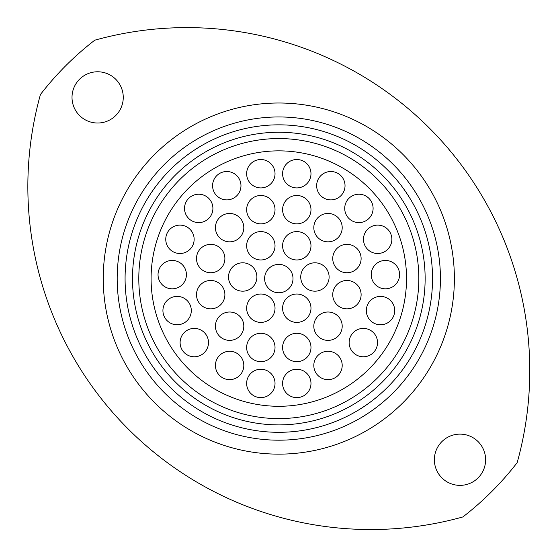 <?xml version="1.0" encoding="UTF-8"?>
<svg xmlns="http://www.w3.org/2000/svg" width="557" height="557" viewBox="0 0 557 557"><rect width="100%" height="100%" fill="white"/><g stroke="black" fill="none" stroke-linecap="round" stroke-linejoin="round"><path stroke-width="0.84" d="M485.613 459.748A25.622 25.622 0 0 0 459.991 434.126A25.622 25.622 0 0 0 434.369 459.748A25.622 25.622 0 0 0 459.991 485.37A25.622 25.622 0 0 0 485.613 459.748M123.257 97.398A25.622 25.622 0 0 0 97.635 71.776A25.622 25.622 0 0 0 72.013 97.398A25.622 25.622 0 0 0 97.635 123.02A25.622 25.622 0 0 0 123.257 97.398M40.438 94.516A342.945 342.945 0 0 0 462.867 516.945A301.163 301.163 0 0 0 517.181 462.63A342.945 342.945 0 0 0 94.753 40.201A301.163 301.163 0 0 0 40.438 94.516M125.081 278.577A153.732 153.732 0 0 0 278.813 432.309A153.732 153.732 0 0 0 432.545 278.577A153.732 153.732 0 0 0 278.813 124.838A153.732 153.732 0 0 0 125.081 278.577M440.427 278.577A161.621 161.621 0 0 1 278.813 440.19A161.621 161.621 0 0 1 117.193 278.577A161.621 161.621 0 0 1 278.813 116.956A161.621 161.621 0 0 1 440.427 278.577M138.797 278.577A140.016 140.016 0 0 0 278.813 418.592A140.016 140.016 0 0 0 418.829 278.577A140.016 140.016 0 0 0 278.813 138.561A140.016 140.016 0 0 0 138.797 278.577A140.016 140.016 0 0 1 290.12 139.013A140.016 140.016 0 0 1 418.829 278.577A140.016 140.016 0 0 0 278.813 138.561A140.016 140.016 0 0 0 138.797 278.577M313.814 365.455A14.19 14.19 0 0 1 328.01 351.265A14.19 14.19 0 0 1 342.2 365.455A14.19 14.19 0 0 1 328.01 379.644A14.19 14.19 0 0 1 313.814 365.455M282.594 383.425A14.19 14.19 0 0 1 296.79 369.235A14.19 14.19 0 0 1 310.98 383.425A14.19 14.19 0 0 1 296.79 397.621A14.19 14.19 0 0 1 282.594 383.425M282.594 347.477A14.19 14.19 0 0 1 296.79 333.288A14.19 14.19 0 0 1 310.98 347.477A14.19 14.19 0 0 1 296.79 361.667A14.19 14.19 0 0 1 282.594 347.477M282.594 308.216A14.19 14.19 0 0 1 296.79 294.026A14.19 14.19 0 0 1 310.98 308.216A14.19 14.19 0 0 1 296.79 322.406A14.19 14.19 0 0 1 282.594 308.216M349.135 342.59A14.19 14.19 0 0 1 363.324 328.4A14.19 14.19 0 0 1 377.521 342.59A14.19 14.19 0 0 1 363.324 356.779A14.19 14.19 0 0 1 349.135 342.59M313.814 326.193A14.19 14.19 0 0 1 328.01 312.004A14.19 14.19 0 0 1 342.2 326.193A14.19 14.19 0 0 1 328.01 340.383A14.19 14.19 0 0 1 313.814 326.193M332.738 294.653A14.19 14.19 0 0 1 346.927 280.463A14.19 14.19 0 0 1 361.117 294.653A14.19 14.19 0 0 1 346.927 308.85A14.19 14.19 0 0 1 332.738 294.653M371.213 274.629A14.19 14.19 0 0 1 385.402 260.439A14.19 14.19 0 0 1 399.592 274.629A14.19 14.19 0 0 1 385.402 288.825A14.19 14.19 0 0 1 371.213 274.629M366.325 310.583A14.19 14.19 0 0 1 380.515 296.394A14.19 14.19 0 0 1 394.704 310.583A14.19 14.19 0 0 1 380.515 324.773A14.19 14.19 0 0 1 366.325 310.583M300.731 276.996A14.19 14.19 0 0 1 314.921 262.807A14.19 14.19 0 0 1 329.11 276.996A14.19 14.19 0 0 1 314.921 291.186A14.19 14.19 0 0 1 300.731 276.996M332.738 258.545A14.19 14.19 0 0 1 346.927 244.356A14.19 14.19 0 0 1 361.117 258.545A14.19 14.19 0 0 1 346.927 272.742A14.19 14.19 0 0 1 332.738 258.545M363.484 239.315A14.19 14.19 0 0 1 377.674 225.119A14.19 14.19 0 0 1 391.863 239.315A14.19 14.19 0 0 1 377.674 253.505A14.19 14.19 0 0 1 363.484 239.315M344.72 208.409A14.19 14.19 0 0 1 358.91 194.219A14.19 14.19 0 0 1 373.099 208.409A14.19 14.19 0 0 1 358.91 222.598A14.19 14.19 0 0 1 344.72 208.409M313.814 227.646A14.19 14.19 0 0 1 328.01 213.456A14.19 14.19 0 0 1 342.2 227.646A14.19 14.19 0 0 1 328.01 241.835A14.19 14.19 0 0 1 313.814 227.646M282.594 245.776A14.19 14.19 0 0 1 296.79 231.587A14.19 14.19 0 0 1 310.98 245.776A14.19 14.19 0 0 1 296.79 259.966A14.19 14.19 0 0 1 282.594 245.776M316.655 185.704A14.19 14.19 0 0 1 330.844 171.514A14.19 14.19 0 0 1 345.034 185.704A14.19 14.19 0 0 1 330.844 199.893A14.19 14.19 0 0 1 316.655 185.704M282.594 209.669A14.19 14.19 0 0 1 296.79 195.479A14.19 14.19 0 0 1 310.98 209.669A14.19 14.19 0 0 1 296.79 223.858A14.19 14.19 0 0 1 282.594 209.669M282.594 173.721A14.19 14.19 0 0 1 296.79 159.525A14.19 14.19 0 0 1 310.98 173.721A14.19 14.19 0 0 1 296.79 187.911A14.19 14.19 0 0 1 282.594 173.721M212.586 185.704A14.19 14.19 0 0 1 226.783 171.514A14.19 14.19 0 0 1 240.972 185.704A14.19 14.19 0 0 1 226.783 199.893A14.19 14.19 0 0 1 212.586 185.704M246.647 173.721A14.19 14.19 0 0 1 260.836 159.525A14.19 14.19 0 0 1 275.026 173.721A14.19 14.19 0 0 1 260.836 187.911A14.19 14.19 0 0 1 246.647 173.721M246.647 209.669A14.19 14.19 0 0 1 260.836 195.479A14.19 14.19 0 0 1 275.026 209.669A14.19 14.19 0 0 1 260.836 223.858A14.19 14.19 0 0 1 246.647 209.669M246.647 245.776A14.19 14.19 0 0 1 260.836 231.587A14.19 14.19 0 0 1 275.026 245.776A14.19 14.19 0 0 1 260.836 259.966A14.19 14.19 0 0 1 246.647 245.776M215.427 227.646A14.19 14.19 0 0 1 229.616 213.456A14.19 14.19 0 0 1 243.806 227.646A14.19 14.19 0 0 1 229.616 241.835A14.19 14.19 0 0 1 215.427 227.646M165.756 239.315A14.19 14.19 0 0 1 179.953 225.119A14.19 14.19 0 0 1 194.142 239.315A14.19 14.19 0 0 1 179.953 253.505A14.19 14.19 0 0 1 165.756 239.315M184.52 208.409A14.19 14.19 0 0 1 198.71 194.219A14.19 14.19 0 0 1 212.906 208.409A14.19 14.19 0 0 1 198.71 222.598A14.19 14.19 0 0 1 184.52 208.409M196.503 258.545A14.19 14.19 0 0 1 210.699 244.356A14.19 14.19 0 0 1 224.889 258.545A14.19 14.19 0 0 1 210.699 272.742A14.19 14.19 0 0 1 196.503 258.545M228.516 276.996A14.19 14.19 0 0 1 242.706 262.807A14.19 14.19 0 0 1 256.895 276.996A14.19 14.19 0 0 1 242.706 291.186A14.19 14.19 0 0 1 228.516 276.996M158.035 274.629A14.19 14.19 0 0 1 172.224 260.439A14.19 14.19 0 0 1 186.414 274.629A14.19 14.19 0 0 1 172.224 288.825A14.19 14.19 0 0 1 158.035 274.629M162.923 310.583A14.19 14.19 0 0 1 177.112 296.394A14.19 14.19 0 0 1 191.302 310.583A14.19 14.19 0 0 1 177.112 324.773A14.19 14.19 0 0 1 162.923 310.583M196.503 294.653A14.19 14.19 0 0 1 210.699 280.463A14.19 14.19 0 0 1 224.889 294.653A14.19 14.19 0 0 1 210.699 308.85A14.19 14.19 0 0 1 196.503 294.653M215.427 326.193A14.19 14.19 0 0 1 229.616 312.004A14.19 14.19 0 0 1 243.806 326.193A14.19 14.19 0 0 1 229.616 340.383A14.19 14.19 0 0 1 215.427 326.193M246.647 308.216A14.19 14.19 0 0 1 260.836 294.026A14.19 14.19 0 0 1 275.026 308.216A14.19 14.19 0 0 1 260.836 322.406A14.19 14.19 0 0 1 246.647 308.216M246.647 347.477A14.19 14.19 0 0 1 260.836 333.288A14.19 14.19 0 0 1 275.026 347.477A14.19 14.19 0 0 1 260.836 361.667A14.19 14.19 0 0 1 246.647 347.477M246.647 383.425A14.19 14.19 0 0 1 260.836 369.235A14.19 14.19 0 0 1 275.026 383.425A14.19 14.19 0 0 1 260.836 397.621A14.19 14.19 0 0 1 246.647 383.425M215.427 365.455A14.19 14.19 0 0 1 229.616 351.265A14.19 14.19 0 0 1 243.806 365.455A14.19 14.19 0 0 1 229.616 379.644A14.19 14.19 0 0 1 215.427 365.455M180.106 342.59A14.19 14.19 0 0 1 194.296 328.4A14.19 14.19 0 0 1 208.492 342.59A14.19 14.19 0 0 1 194.296 356.779A14.19 14.19 0 0 1 180.106 342.59M264.624 278.577A14.19 14.19 0 0 1 278.813 264.38A14.19 14.19 0 0 1 293.003 278.577A14.19 14.19 0 0 1 278.813 292.766A14.19 14.19 0 0 1 264.624 278.577M406.526 278.577A127.72 127.72 0 0 1 278.813 406.29A127.72 127.72 0 0 1 151.093 278.577A127.72 127.72 0 0 1 278.813 150.856A127.72 127.72 0 0 1 406.526 278.577M152.757 258.016A127.72 127.72 0 0 1 299.374 152.521A127.72 127.72 0 0 1 404.862 299.13A127.72 127.72 0 0 1 258.253 404.626A127.72 127.72 0 0 1 152.757 258.016M103.24 278.577A175.573 175.573 0 0 1 278.813 103.003A175.573 175.573 0 0 1 454.387 278.577A175.573 175.573 0 0 1 278.813 454.143A175.573 175.573 0 0 1 103.24 278.577M425.137 278.577A146.324 146.324 0 0 1 278.813 424.894A146.324 146.324 0 0 1 132.489 278.577A146.324 146.324 0 0 1 278.813 132.253A146.324 146.324 0 0 1 425.137 278.577"/></g></svg>
